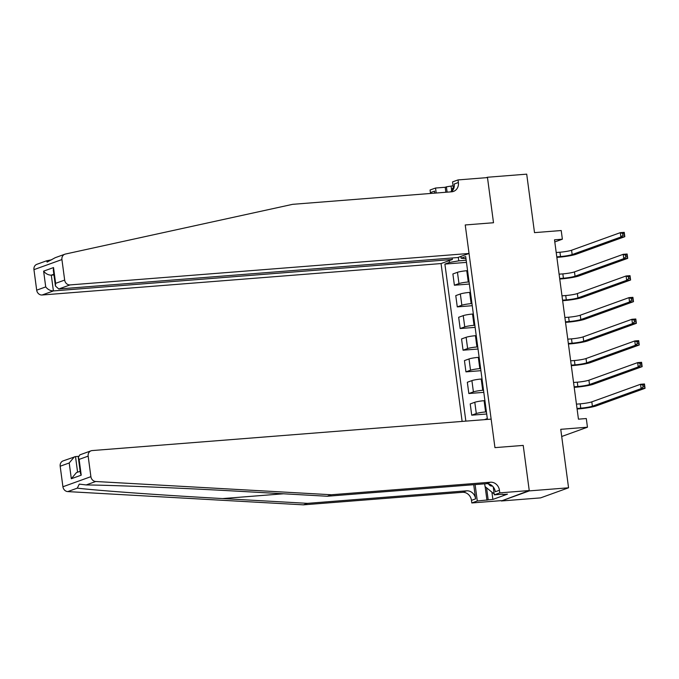 <?xml version="1.0" encoding="UTF-8"?>
<svg xmlns="http://www.w3.org/2000/svg" width="679" height="679" viewBox="0 0 679 679"><rect width="100%" height="100%" fill="white"/><g stroke="black" fill="none" stroke-linecap="round" stroke-linejoin="round"><path stroke-width="1.02" d="M529.247 490.544L523.22 445.407L494.949 447.631L491.146 419.13L92.174 450.567A5.279 4.694 70.2 0 0 91.079 450.805A5.279 4.694 70.2 0 0 88.16 456.135L90.893 476.666A5.279 4.694 70.2 0 0 95.722 481.504L331.394 494.753L490.433 482.226A8.793 7.817 -109.8 0 1 499.447 490.263L499.795 492.869L529.247 490.544L501.314 500.983L540.577 497.885L568.561 487.794L529.289 490.892L523.22 445.407L494.949 447.631L465.234 224.961L469.036 253.471L70.073 284.908L58.767 288.991L457.739 257.545L469.036 253.471M452.163 257.986L452.367 259.48L441.061 263.562L462.127 421.413M501.314 500.983L529.289 490.892M453.504 189.042L452.554 181.896L458.036 179.918L487.488 177.592L493.506 222.737L487.437 177.253L486.198 177.694M487.437 177.253L526.709 174.155L534.509 232.634L561.21 230.529L562.373 239.195L554.514 239.814L578.449 419.164L586.3 418.544L587.454 427.21L560.752 429.315L568.561 487.794M458.308 257.341L458.775 260.846L449.473 262.433L444.898 264.08L465.853 421.124M449.473 262.433L449.226 260.617M460.871 256.416L461.117 258.232L465.972 258.707M484.382 419.664L487.31 418.603L465.692 256.586L461.117 258.232M493.506 222.737L465.234 224.961L493.506 222.737M561.711 436.495L587.454 427.21M554.802 241.928L562.373 239.195M466.184 260.261L458.775 260.846M467.568 270.658L466.762 270.726A7.036 0.764 172.4 0 0 457.459 272.313L452.885 273.96L454.387 285.222L469.359 284.043M469.07 281.921L468.264 281.989A7.036 0.764 172.4 0 0 458.962 283.576L454.387 285.222M470.462 292.318L469.656 292.386A7.036 0.764 172.4 0 0 460.345 293.973L455.77 295.62L457.273 306.883L472.244 305.703M471.964 303.589L471.158 303.649A7.036 0.764 172.4 0 0 461.847 305.236L457.273 306.883M473.348 313.987L472.542 314.046A7.036 0.764 172.4 0 0 463.239 315.633L458.664 317.28L460.167 328.543L475.139 327.363M474.85 325.249L474.044 325.309A7.036 0.764 172.4 0 0 464.742 326.896L460.167 328.543M476.242 335.647L475.436 335.706A7.036 0.764 172.4 0 0 466.125 337.293L461.55 338.94L463.053 350.203L478.024 349.023M477.744 346.91L476.938 346.969A7.036 0.764 172.4 0 0 467.627 348.556L463.053 350.203M479.128 357.307L478.322 357.366A7.036 0.764 172.4 0 0 469.019 358.953L464.444 360.6L465.947 371.863L480.919 370.683M480.63 368.57L479.824 368.629A7.036 0.764 172.4 0 0 470.522 370.216L465.947 371.863M482.022 378.967L481.216 379.026A7.036 0.764 172.4 0 0 471.905 380.613L467.33 382.26L468.833 393.523L483.804 392.343M483.524 390.23L482.718 390.289A7.036 0.764 172.4 0 0 473.407 391.876L468.833 393.523M484.908 400.627L484.102 400.686A7.036 0.764 172.4 0 0 474.799 402.274L470.224 403.92L471.727 415.183L486.699 414.003M486.41 411.89L485.604 411.949A7.036 0.764 172.4 0 0 476.302 413.536L471.727 415.183M444.898 264.08L466.465 262.383M556.788 256.849L560.523 256.552A8.793 0.951 172.4 0 0 572.159 254.574L620.895 236.996L620.317 232.659L624.239 232.354L624.816 236.682L576.089 254.26A13.19 1.426 -7.6 0 1 558.63 257.231L556.856 257.375M556.211 252.512L559.946 252.223A8.793 0.951 172.4 0 0 571.582 250.237L620.317 232.659L622.651 233.517L622.881 235.248L624.451 235.121L624.222 233.389L622.651 233.517M624.451 235.121L624.816 236.682L620.895 236.996L622.881 235.248M624.222 233.389L624.239 232.354M51.697 259.76L46.511 260.829L47.165 262.069L55.211 257.697L64.853 254.218A5.279 4.694 70.2 0 0 61.925 259.556L33.95 269.648A5.279 4.694 -109.8 0 1 36.87 264.309L46.511 260.829M64.853 254.218A5.279 4.694 70.2 0 1 65.371 254.065L292.649 204.328L451.688 191.801A8.793 7.817 70.2 0 0 453.513 191.402A8.793 7.817 70.2 0 0 458.384 182.515L458.036 179.918M441.061 263.562L42.098 295A5.279 4.694 -109.8 0 1 36.691 290.171L45.722 286.911L43.617 271.142L53.531 267.577L55.627 283.338L64.666 280.079L61.925 259.556M36.691 290.171L33.95 269.648M445.865 192.259L445.203 187.268L446.409 186.835L447.121 192.157M453.071 185.757L446.409 186.835M430.478 193.473A8.793 7.817 70.2 0 0 430.401 192.607L430.062 190.01L435.536 188.032L436.207 193.014M445.203 187.268L435.536 188.032M452.367 259.48L53.403 290.926L42.098 295M434.594 193.142A8.793 7.817 70.2 0 0 434.543 191.113L434.815 193.125M64.666 280.079A5.279 4.694 70.2 0 0 70.073 284.908M451.306 191.826A8.793 7.817 70.2 0 0 454.243 184.009L458.384 182.515M451.119 186.462L451.637 190.315M53.947 274.944L51.298 275.156L53.403 290.926C50.373 290.867 47.81 289.534 45.722 286.911M43.617 271.142C45.705 273.764 48.268 275.097 51.298 275.156L53.853 274.231M53.531 267.577L53.318 270.225L55.423 285.986L58.767 288.991M55.627 283.338L55.423 285.986M331.394 494.753L327.261 496.247L242.327 491.469C182.736 488.074 114.445 485.213 86.174 484.942L79.282 484.119L77.287 488.15C99.244 490.705 162.799 495.263 222.627 498.573L307.562 503.351L466.6 490.824A8.793 7.817 -109.8 0 1 475.606 498.861L471.464 500.355L471.812 502.961L501.263 500.635M78.357 456.356L75.505 456.585L77.584 472.202M307.562 503.351L303.42 504.845L462.458 492.309A8.793 7.817 -109.8 0 1 471.464 500.355M499.447 490.263L495.305 491.757A8.793 7.817 -109.8 0 0 486.291 483.711L327.261 496.247M88.16 456.135L79.12 459.394L81.225 475.164L71.32 478.737L69.216 462.968L60.176 466.227L62.918 486.758L90.893 476.666M77.287 488.15L67.747 491.596L303.42 504.845M499.795 492.869L494.312 494.847L502.715 494.185M491.91 492.173L492.878 499.413L507.468 494.151L502.757 494.516M492.878 499.413L477.295 500.983L471.812 502.961M494.312 494.847L493.26 486.945M473.721 484.704L475.606 498.861M475.113 484.594L477.295 500.983M67.747 491.596A5.279 4.694 -109.8 0 1 62.918 486.758M60.176 466.227A5.279 4.694 -109.8 0 1 63.105 460.897L75.505 456.585M486.953 500.219L485.146 486.639M486.571 487.802L488.167 499.786M79.12 459.394L78.297 457.4L79.842 454.862L91.079 450.805M81.225 475.164L80.402 473.17L78.297 457.4M71.32 478.737L76.447 472.609L80.147 471.277M69.216 462.968L74.342 456.84M559.683 278.509L563.417 278.212A8.793 0.951 172.4 0 0 575.045 276.234L623.78 258.657L623.203 254.319L627.133 254.014L627.71 258.343L578.975 275.92A13.19 1.426 -7.6 0 1 561.525 278.891L559.751 279.035M559.097 274.172L562.84 273.883A8.793 0.951 172.4 0 0 574.468 271.897L623.203 254.319L625.537 255.177L625.766 256.908L627.337 256.781L627.107 255.049L625.537 255.177M627.337 256.781L627.71 258.343L623.78 258.657L625.766 256.908M627.107 255.049L627.133 254.014M562.568 300.169L566.303 299.872A8.793 0.951 172.4 0 0 577.939 297.894L626.675 280.317L626.097 275.98L630.019 275.674L630.596 280.003L581.869 297.58A13.19 1.426 -7.6 0 1 564.419 300.559L562.636 300.695M561.991 295.832L565.726 295.543A8.793 0.951 172.4 0 0 577.362 293.557L626.097 275.98L628.431 276.837L628.661 278.568L630.231 278.441L630.002 276.709L628.431 276.837M630.231 278.441L630.596 280.003L626.675 280.317L628.661 278.568M630.002 276.709L630.019 275.674M565.463 321.829L569.197 321.532A8.793 0.951 172.4 0 0 580.834 319.554L629.56 301.977L628.983 297.64L632.913 297.334L633.49 301.663L584.755 319.24A13.19 1.426 -7.6 0 1 567.304 322.219L565.531 322.355M564.886 317.492L568.62 317.203A8.793 0.951 172.4 0 0 580.248 315.217L628.983 297.64L631.317 298.497L631.546 300.228L633.125 300.101L632.887 298.37L631.317 298.497M633.125 300.101L633.49 301.663L629.56 301.977L631.546 300.228M632.887 298.37L632.913 297.334M568.348 343.489L572.083 343.192A8.793 0.951 172.4 0 0 583.719 341.214L632.455 323.637L631.877 319.3L635.799 318.994L636.376 323.323L587.649 340.9A13.19 1.426 -7.6 0 1 570.199 343.88L568.416 344.015M567.771 339.161L571.506 338.863A8.793 0.951 172.4 0 0 583.142 336.877L631.877 319.3L634.211 320.157L634.441 321.888L636.011 321.761L635.782 320.03L634.211 320.157M636.011 321.761L636.376 323.323L632.455 323.637L634.441 321.888M635.782 320.03L635.799 318.994M450.881 191.86L452.655 188.227L453.487 188.906M453.394 188.168L452.655 188.227M488.456 483.872A11.433 5.076 -94.5 0 0 492.326 485.943M493.956 492.182L493.37 493.37L485.052 486.563L484.687 483.838M494.108 493.31L493.37 493.37M571.243 365.149L574.977 364.852A8.793 0.951 172.4 0 0 586.614 362.875L635.34 345.297L634.763 340.96L638.693 340.654L639.27 344.983L590.535 362.561A13.19 1.426 -7.6 0 1 573.084 365.54L571.311 365.675M570.666 360.821L574.4 360.524A8.793 0.951 172.4 0 0 586.028 358.537L634.763 340.96L637.097 341.817L637.326 343.549L638.905 343.421L638.667 341.69L637.097 341.817M638.905 343.421L639.27 344.983L635.34 345.297L637.326 343.549M638.667 341.69L638.693 340.654M574.128 386.809L577.863 386.512A8.793 0.951 172.4 0 0 589.499 384.535L638.235 366.957L637.657 362.62L641.579 362.314L642.156 366.643L593.429 384.221A13.19 1.426 -7.6 0 1 575.979 387.2L574.196 387.336M573.551 382.481L577.286 382.184A8.793 0.951 172.4 0 0 588.922 380.198L637.657 362.62L639.991 363.477L640.221 365.209L641.791 365.081L641.562 363.35L639.991 363.477M641.791 365.081L642.156 366.643L638.235 366.957L640.221 365.209M641.562 363.35L641.579 362.314M577.023 408.469L580.757 408.172A8.793 0.951 172.4 0 0 592.394 406.195L641.12 388.617L640.543 384.28L644.473 383.974L645.05 388.303L596.315 405.881A13.19 1.426 -7.6 0 1 578.864 408.86L577.091 408.996M576.446 404.141L580.18 403.844A8.793 0.951 172.4 0 0 591.808 401.858L640.543 384.28L642.877 385.137L643.115 386.869L644.685 386.741L644.447 385.01L642.877 385.137M644.685 386.741L645.05 388.303L641.12 388.617L643.115 386.869M644.447 385.01L644.473 383.974M468.264 281.989L466.762 270.726M471.158 303.649L469.656 292.386M474.044 325.309L472.542 314.046M476.938 346.969L475.436 335.706M479.824 368.629L478.322 357.366M482.718 390.289L481.216 379.026M485.604 411.949L484.102 400.686M458.962 283.576L457.459 272.313M461.847 305.236L460.345 293.973M464.742 326.896L463.239 315.633M467.627 348.556L466.125 337.293M470.522 370.216L469.019 358.953M473.407 391.876L471.905 380.613M476.302 413.536L474.799 402.274M559.946 252.223L560.523 256.552M571.582 250.237L572.159 254.574M434.543 191.113L430.401 192.607M222.627 498.573L283.44 493.786M466.6 490.824L462.458 492.309M486.291 483.711L490.433 482.226M95.722 481.504L86.174 484.942M562.84 273.883L563.417 278.212M574.468 271.897L575.045 276.234M565.726 295.543L566.303 299.872M577.362 293.557L577.939 297.894M568.62 317.203L569.197 321.532M580.248 315.217L580.834 319.554M571.506 338.863L572.083 343.192M583.142 336.877L583.719 341.214M574.4 360.524L574.977 364.852M586.028 358.537L586.614 362.875M577.286 382.184L577.863 386.512M588.922 380.198L589.499 384.535M580.18 403.844L580.757 408.172M591.808 401.858L592.394 406.195"/></g></svg>
